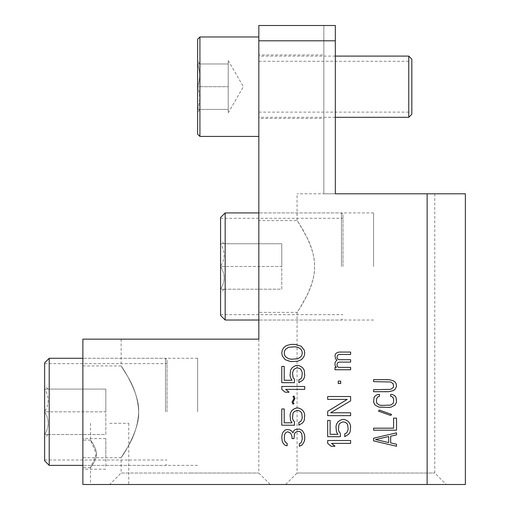 <?xml version="1.0" encoding="UTF-8"?>
<svg xmlns="http://www.w3.org/2000/svg" width="510" height="510" viewBox="0 0 510 510"><rect width="100%" height="100%" fill="white"/><g stroke="black" fill="none" stroke-linecap="round" stroke-linejoin="round"><path stroke-width="0.38" stroke-dasharray="2.55 1.91" d="M335.325 40.8L335.325 25.5L323.85 25.5L335.325 25.5L335.325 193.8L323.85 193.8L323.85 25.5L323.85 193.8L297.075 193.8L365.925 193.8L325.654 193.8L335.325 193.8L335.325 25.5L258.825 25.5L258.825 40.8L335.325 40.8L335.325 193.8L465.375 193.8L465.375 484.5L82.875 484.5L82.875 339.15L258.825 339.15L258.825 40.8M323.85 118.448L323.85 54.953L323.85 118.448L258.825 118.448L258.825 54.953L323.85 54.953M258.825 54.953L258.825 118.448M258.825 220.575L258.825 312.375L258.825 220.575L297.075 220.575C295.175 217.961 314.007 243.136 314.542 263.95C314.957 274.087 312.483 284.497 307.122 295.188C300.632 306.943 297.285 312.668 297.075 312.375L258.825 312.375M285.6 484.5L446.25 484.5L285.6 484.5L297.075 473.025L365.925 473.025L297.075 473.025L297.075 312.375C295.175 314.989 314.007 289.814 314.542 268.999C314.957 258.863 312.483 248.453 307.122 237.762C300.632 226.006 297.285 220.282 297.075 220.575L297.075 193.8M365.925 193.8L434.775 193.8L365.925 193.8M365.925 473.025L434.775 473.025L365.925 473.025M189.975 484.5L270.3 484.5L189.975 484.5M109.65 484.5L128.775 484.5L90.525 484.5L109.65 484.5L121.125 473.025L189.975 473.025L121.125 473.025L121.125 457.725L82.875 457.725L82.875 411.825L82.875 457.725M109.65 423.3L128.775 423.3L109.65 423.3M90.525 423.3L90.525 440.13L96.377 453.9C96.645 447.519 89.32 438.543 90.557 440.168C90.372 439.805 96.823 448.481 96.377 453.9C96.645 460.281 89.32 469.257 90.557 467.632C90.372 467.995 96.823 459.319 96.377 453.9L90.525 467.67L90.525 484.5M82.875 453.9L82.875 438.6L82.875 453.9M82.875 411.825L82.875 358.275L82.875 411.825M138.656 411.825C139.804 431.332 120.494 458.936 121.176 457.642L127.647 447.206C134.468 435.935 138.133 424.142 138.656 411.825C139.804 431.332 120.494 458.936 121.176 457.642L127.647 447.206C134.468 435.935 138.133 424.142 138.656 411.825C139.804 392.317 120.494 364.714 121.176 366.008L127.647 376.444C134.468 387.715 138.133 399.508 138.656 411.825C139.804 392.317 120.494 364.714 121.176 366.008L127.647 376.444C134.468 387.715 138.133 399.508 138.656 411.825M189.975 339.15L121.125 339.15L189.975 339.15M189.975 473.025L258.825 473.025L189.975 473.025M393.592 384.999L393.108 387.683L390.666 389.353L373.575 389.691L373.575 391.699L391.151 391.361L395.059 389.353L396.525 386.338L396.034 383.329L395.059 381.99L391.151 379.982L373.575 379.644L373.575 381.652L390.666 381.99L392.133 382.659L393.592 385.005M395.059 405.08L396.525 402.071L396.525 399.056L395.059 396.047L393.108 394.708L390.666 394.37L390.666 396.378L392.133 396.716L393.592 399.062M393.592 399.056L393.592 402.071L393.108 403.41L390.666 405.087M390.666 405.08L388.709 405.418L379.434 405.087M379.434 405.08L376.992 403.41L376.507 402.071L376.507 399.056L376.992 397.723L377.967 396.716L379.434 396.378L379.434 394.37L376.992 394.708L375.041 396.047L373.575 399.056L374.066 403.748L375.041 405.08L376.992 406.419L378.949 407.095M378.949 407.088L381.391 407.426L391.151 407.095M391.151 407.088L395.059 405.087M391.642 414.458L379.434 410.104L378.458 411.105L390.666 415.459L391.642 414.458M373.575 428.177L373.575 430.185L396.525 430.185L396.525 418.136L393.592 418.136L393.592 428.177L373.575 428.177M396.525 432.862L373.575 438.217L373.575 440.895L396.525 446.25L396.525 444.242L390.666 442.903L390.666 436.209L396.525 434.871L396.525 432.862M388.709 442.565L388.709 436.541L375.526 439.556L388.709 442.565M288.609 361.144L291.051 361.622L297.891 361.144L301.308 359.709L302.774 358.275L304.234 355.884L304.725 353.016L304.234 350.147L301.308 346.322L295.449 344.409L291.051 344.409L287.149 345.366L285.192 346.322L283.726 347.756L282.266 350.147L281.775 353.016L282.266 355.884L285.192 359.709L288.609 361.144M288.609 358.753L285.683 356.841L284.707 355.406L284.217 353.016L284.707 350.625L285.683 349.191L288.609 347.278L291.541 346.8L297.891 347.278L300.817 349.191L301.792 350.625L302.283 353.016L301.792 355.406L300.817 356.841L297.891 358.753L294.958 359.231L288.609 358.753M340.68 383.52L340.68 381.129L338.238 381.129L338.238 383.52L340.68 383.52M298.375 365.447L296.425 365.447L293.983 366.403L292.032 367.837L290.566 370.228L290.075 375.487L290.566 377.878L292.032 380.269L284.217 380.269L284.217 366.403L281.775 366.403L281.775 382.659L294.468 382.659L294.468 379.312L293.008 377.4L292.517 372.619L293.983 369.272L296.909 367.837L299.351 368.316L300.817 369.272L302.283 372.619L301.792 377.4L300.817 378.834L298.866 379.791L298.866 382.659L302.774 380.269L304.234 377.878L304.725 375.487L304.234 370.228L302.774 367.837L300.817 366.403L298.375 365.447M304.725 389.353L304.725 386.484L281.775 386.484L281.775 389.353L285.192 392.222L289.1 392.222L285.683 389.353L304.725 389.353M293.008 404.175L293.983 403.697L293.008 402.262L294.958 398.438L293.983 396.047L293.008 396.525L293.983 398.438L292.032 402.262L293.008 404.175M294.468 425.212L294.468 421.866L293.008 419.953L292.517 418.041L293.008 413.259L293.983 411.825L296.909 410.391L299.351 410.869L300.817 411.825L301.792 413.259L302.283 418.041L300.817 421.387L298.866 422.344L298.866 425.212L302.774 422.822L304.234 420.431L304.725 415.172L304.234 412.781L302.774 410.391L300.817 408.956L298.375 408L296.425 408L293.983 408.956L292.032 410.391L290.566 412.781L290.075 415.172L290.566 420.431L292.032 422.822L284.217 422.822L284.217 408.956L281.775 408.956L281.775 425.212L294.468 425.212M303.259 431.906L302.283 430.472L299.351 429.037L295.449 429.516L293.983 430.472L293.008 432.862L291.541 430.95L290.075 429.994L288.124 429.516L285.192 429.994L283.241 431.906L282.266 433.819L281.775 437.166L282.266 441.469L283.241 443.381L285.192 445.294L287.149 445.772L287.149 443.381L285.683 442.425L284.707 440.991L284.217 438.6L284.707 434.297L285.683 432.862L287.149 431.906L290.075 432.862L291.051 433.819L292.032 436.687L292.032 438.6L293.983 438.6L294.468 433.819L295.449 432.384L297.4 431.428L299.351 431.428L301.308 432.862L302.283 436.209L301.792 441.469L300.333 443.381L299.351 443.859L299.351 446.25L300.817 445.772L302.283 444.816L303.259 443.381L304.725 439.556L304.725 435.731L303.259 431.906M350.625 369.75L350.625 367.359L338.417 367.359L337.442 366.403L336.951 364.969L337.442 363.056L338.908 362.1L350.625 362.1L350.625 359.709L338.908 359.709L337.442 358.753L336.951 357.797L337.442 355.406L338.908 354.45L350.625 354.45L350.625 352.059L338.908 352.059L336.466 353.016L335.491 353.972L335 355.406L335.491 358.753L336.951 360.188L335.491 361.622L335 363.056L335 364.969L335.491 366.403L336.466 367.359L335 367.359L335 369.75L350.625 369.75M350.625 415.65L350.625 412.781L330.608 412.781L350.625 400.828L350.625 396.525L327.675 396.525L327.675 399.394L347.208 399.394L327.675 411.347L327.675 415.65L350.625 415.65M340.368 436.687L340.368 433.341L338.908 431.428L338.417 429.516L338.908 424.734L339.883 423.3L342.809 421.866L345.251 422.344L346.717 423.3L347.692 424.734L348.183 429.516L346.717 432.862L344.766 433.819L344.766 436.687L348.674 434.297L350.134 431.906L350.625 426.647L350.134 424.256L348.674 421.866L346.717 420.431L344.275 419.475L342.325 419.475L339.883 420.431L337.932 421.866L336.466 424.256L335.975 426.647L336.466 431.906L337.932 434.297L330.117 434.297L330.117 420.431L327.675 420.431L327.675 436.687L340.368 436.687M350.625 443.381L350.625 440.512L327.675 440.512L327.675 443.381L331.092 446.25L335 446.25L331.583 443.381L350.625 443.381M427.125 484.5L427.125 193.8M197.625 411.825L197.625 358.275L197.625 411.825M373.575 266.475L373.575 212.925L373.575 266.475M258.825 266.475L258.825 212.925L258.825 266.475M105.825 453.9L105.825 438.6L105.825 453.9C105.825 436.165 105.825 436.165 105.825 453.9C105.825 471.635 105.825 471.635 105.825 453.9M411.825 114.24L411.825 59.16M408.765 117.3L408.765 56.1M258.825 86.7L258.825 136.425L258.825 86.7M199.92 36.975L199.92 136.425M197.625 39.27L197.625 134.13M197.625 86.7L197.625 109.427L197.625 86.7C200.322 94.273 200.322 101.847 197.625 109.427L197.625 112.939L197.625 109.427L228.225 109.427L228.225 86.7L228.225 112.939L228.225 63.973L228.225 86.7L228.225 63.973L197.625 63.973L197.625 60.46L197.625 63.973L228.225 63.973L228.225 109.427L197.625 109.427C200.322 109.427 200.322 109.427 197.625 109.427C200.322 109.427 200.322 109.427 197.625 109.427C200.322 101.853 200.322 94.273 197.625 86.7L228.225 86.7L197.625 86.7C200.322 79.126 200.322 71.553 197.625 63.973C200.322 63.973 200.322 63.973 197.625 63.973C200.322 63.973 200.322 63.973 197.625 63.973C200.315 71.547 200.315 79.126 197.625 86.7M228.225 63.973L228.225 60.46L228.225 63.973M408.765 86.7L408.765 117.134L408.765 86.7M167.025 411.825L167.025 359.805L167.025 411.825M165.495 411.825L165.495 358.275L165.495 411.825M49.215 358.275L49.215 465.375M44.625 362.865L44.625 460.785M44.625 411.825L44.625 434.552L44.625 411.825C49.336 419.398 49.336 426.972 44.625 434.552L44.625 438.064L44.625 434.552L105.825 434.552L105.825 389.098L44.625 389.098L44.625 385.585L44.625 389.098C49.336 396.672 49.336 404.251 44.625 411.825L105.825 411.825L105.825 434.552L44.625 434.552C49.336 426.978 49.336 419.398 44.625 411.825L105.825 411.825L105.825 389.098L44.625 389.098C49.336 389.098 49.336 389.098 44.625 389.098C49.336 389.098 49.336 389.098 44.625 389.098C49.336 396.678 49.336 404.251 44.625 411.825L44.625 460.02L44.625 411.825M44.625 434.552C49.336 434.552 49.336 434.552 44.625 434.552C49.336 434.552 49.336 434.552 44.625 434.552M342.975 266.475L342.975 214.455L342.975 266.475M341.445 266.475L341.445 212.925L341.445 266.475M225.165 212.925L225.165 320.025M220.575 217.515L220.575 315.435M220.575 266.475L220.575 289.202L220.575 266.475C225.286 274.048 225.286 281.622 220.575 289.202L220.575 292.714L220.575 289.202L281.775 289.202L281.775 243.748L220.575 243.748L220.575 240.235L220.575 243.748C225.286 251.322 225.286 258.901 220.575 266.475L281.775 266.475L281.775 289.202L220.575 289.202C225.286 281.628 225.286 274.048 220.575 266.475L281.775 266.475L281.775 243.748L220.575 243.748C225.286 243.748 225.286 243.748 220.575 243.748C225.286 243.748 225.286 243.748 220.575 243.748C225.286 251.328 225.286 258.901 220.575 266.475L220.575 314.67L220.575 266.475M220.575 289.202C225.286 289.202 225.286 289.202 220.575 289.202C225.286 289.202 225.286 289.202 220.575 289.202M434.775 193.8L434.775 473.025L446.25 484.5M128.775 423.3L128.775 484.5M90.525 467.67L82.875 467.67M90.525 440.13L82.875 440.13M121.125 339.15L121.125 365.925L82.875 365.925M258.825 339.15L258.825 473.025L270.3 484.5M197.625 358.275L82.875 358.275L165.495 358.275L167.025 359.805M197.625 465.375L82.875 465.375L165.495 465.375L167.025 463.845M373.575 212.925L258.825 212.925L341.445 212.925L342.975 214.455M373.575 320.025L258.825 320.025L341.445 320.025L342.975 318.495M105.825 438.6L82.875 438.6M105.825 469.2L82.875 469.2M335.325 117.3L258.825 117.3M335.325 56.1L258.825 56.1M228.225 112.939L243.372 86.7L228.225 60.46M199.652 63.979L197.625 60.46M199.652 109.42L197.625 112.939M408.765 61.276L258.825 61.276M408.765 112.123L258.825 112.123M48.144 434.545L44.625 438.064M48.144 389.104L44.625 385.585M44.625 460.02L167.025 460.02M44.625 363.63L167.025 363.63M224.094 289.195L220.575 292.714M224.094 243.754L220.575 240.235M220.575 314.67L342.975 314.67M220.575 218.28L342.975 218.28"/><path stroke-width="0.76" d="M258.825 40.8L335.325 40.8L335.325 25.5L258.825 25.5L258.825 339.15L82.875 339.15L82.875 484.5L465.375 484.5L465.375 193.8L427.125 193.8L427.125 484.5M335.325 40.8L335.325 193.8L427.125 193.8M390.666 405.08L393.108 403.41L393.592 402.071L393.592 399.056L393.108 397.723L392.133 396.716L390.666 396.378L390.666 394.37L393.108 394.708L395.059 396.047L396.034 397.386L396.525 402.071L395.059 405.087M379.434 405.08L381.391 405.418L390.666 405.087M375.041 405.08L373.575 402.071L374.066 397.386L375.041 396.047L376.992 394.708L379.434 394.37L379.434 396.378L377.967 396.716L376.507 399.056L376.507 402.071L376.992 403.41L379.434 405.087M378.949 407.088L375.041 405.087M391.151 407.088L388.709 407.426L378.949 407.095M395.059 405.08L391.151 407.095M378.458 411.105L379.434 410.104L391.642 414.458L390.666 415.459L378.458 411.111M373.575 428.177L373.575 430.185L396.525 430.185L396.525 418.136L393.592 418.136L393.592 428.177L373.575 428.177M373.575 438.217L396.525 432.862L396.525 434.871L390.666 436.209L390.666 442.903L396.525 444.242L396.525 446.25L373.575 440.895L373.575 438.217M291.051 361.622L285.192 359.709L282.266 355.884L281.775 353.016L282.266 350.147L283.726 347.756L285.192 346.322L287.149 345.366L291.051 344.409L295.449 344.409L301.308 346.322L304.234 350.147L304.725 353.016L304.234 355.884L302.774 358.275L301.308 359.709L297.891 361.144L291.051 361.622M340.68 383.52L340.68 381.129L338.238 381.129L338.238 383.52L340.68 383.52M298.375 365.447L296.425 365.447L293.983 366.403L292.032 367.837L290.566 370.228L290.075 375.487L290.566 377.878L292.032 380.269L284.217 380.269L284.217 366.403L281.775 366.403L281.775 382.659L294.468 382.659L294.468 379.312L293.008 377.4L292.517 372.619L293.983 369.272L296.909 367.837L299.351 368.316L300.817 369.272L302.283 372.619L301.792 377.4L300.817 378.834L298.866 379.791L298.866 382.659L302.774 380.269L304.234 377.878L304.725 375.487L304.234 370.228L302.774 367.837L300.817 366.403L298.375 365.447M304.725 389.353L304.725 386.484L281.775 386.484L281.775 389.353L285.192 392.222L289.1 392.222L285.683 389.353L304.725 389.353M293.983 403.697L293.008 404.175L292.032 402.262L293.983 398.438L293.008 396.525L293.983 396.047L294.958 398.438L293.008 402.262L293.983 403.697M294.468 425.212L294.468 421.866L293.008 419.953L292.517 418.041L293.008 413.259L293.983 411.825L296.909 410.391L299.351 410.869L300.817 411.825L301.792 413.259L302.283 418.041L300.817 421.387L298.866 422.344L298.866 425.212L302.774 422.822L304.234 420.431L304.725 415.172L304.234 412.781L302.774 410.391L300.817 408.956L298.375 408L296.425 408L293.983 408.956L292.032 410.391L290.566 412.781L290.075 415.172L290.566 420.431L292.032 422.822L284.217 422.822L284.217 408.956L281.775 408.956L281.775 425.212L294.468 425.212M302.283 430.472L304.234 433.819L304.725 435.731L304.725 439.556L304.234 441.469L302.283 444.816L299.351 446.25L299.351 443.859L301.308 442.425L302.283 439.078L301.792 433.819L300.333 431.906L299.351 431.428L297.4 431.428L295.449 432.384L294.468 433.819L293.983 438.6L292.032 438.6L292.032 436.687L291.051 433.819L290.075 432.862L288.124 431.906L287.149 431.906L285.683 432.862L284.707 434.297L284.217 438.6L284.707 440.991L285.683 442.425L287.149 443.381L287.149 445.772L285.192 445.294L283.241 443.381L282.266 441.469L281.775 437.166L282.266 433.819L283.241 431.906L285.192 429.994L287.149 429.516L290.075 429.994L291.541 430.95L293.008 432.862L293.983 430.472L295.449 429.516L299.351 429.037L302.283 430.472M350.625 369.75L350.625 367.359L338.417 367.359L337.442 366.403L336.951 364.969L337.442 363.056L338.908 362.1L350.625 362.1L350.625 359.709L338.908 359.709L337.442 358.753L336.951 357.797L337.442 355.406L338.908 354.45L350.625 354.45L350.625 352.059L338.908 352.059L336.466 353.016L335.491 353.972L335 355.406L335.491 358.753L336.951 360.188L335.491 361.622L335 363.056L335 364.969L335.491 366.403L336.466 367.359L335 367.359L335 369.75L350.625 369.75M350.625 415.65L350.625 412.781L330.608 412.781L350.625 400.828L350.625 396.525L327.675 396.525L327.675 399.394L347.208 399.394L327.675 411.347L327.675 415.65L350.625 415.65M340.368 436.687L340.368 433.341L338.908 431.428L338.417 429.516L338.908 424.734L339.883 423.3L342.809 421.866L345.251 422.344L346.717 423.3L347.692 424.734L348.183 429.516L346.717 432.862L344.766 433.819L344.766 436.687L348.674 434.297L350.134 431.906L350.625 426.647L350.134 424.256L348.674 421.866L346.717 420.431L344.275 419.475L342.325 419.475L339.883 420.431L337.932 421.866L336.466 424.256L335.975 426.647L336.466 431.906L337.932 434.297L330.117 434.297L330.117 420.431L327.675 420.431L327.675 436.687L340.368 436.687M350.625 443.381L350.625 440.512L327.675 440.512L327.675 443.381L331.092 446.25L335 446.25L331.583 443.381L350.625 443.381M388.709 379.644L393.108 380.651L395.059 381.99L396.034 383.329L396.525 386.338L395.059 389.353L393.108 390.692L388.709 391.699L373.575 391.699L373.575 389.691L390.666 389.353L393.108 387.683L393.592 386.338L393.108 383.667L390.666 381.99L373.575 381.652L373.575 379.644L388.709 379.644M388.709 436.541L388.709 442.565L375.526 439.556L388.709 436.541M285.683 356.841L288.609 358.753L291.541 359.231L297.891 358.753L300.817 356.841L301.792 355.406L302.283 353.016L301.792 350.625L300.817 349.191L297.891 347.278L294.958 346.8L288.609 347.278L285.683 349.191L284.707 350.625L284.217 353.016L284.707 355.406L285.683 356.841M408.765 117.3L408.765 56.1L411.825 59.16L411.825 114.24L408.765 117.3L335.325 117.3M199.92 136.425L199.92 36.975L197.625 39.27L197.625 134.13L199.92 136.425L258.825 136.425M49.215 465.375L49.215 358.275L44.625 362.865L44.625 460.785L49.215 465.375L82.875 465.375M225.165 320.025L225.165 212.925L220.575 217.515L220.575 315.435L225.165 320.025L258.825 320.025M408.765 56.1L335.325 56.1M258.825 36.975L199.92 36.975M82.875 358.275L49.215 358.275M258.825 212.925L225.165 212.925"/></g></svg>
